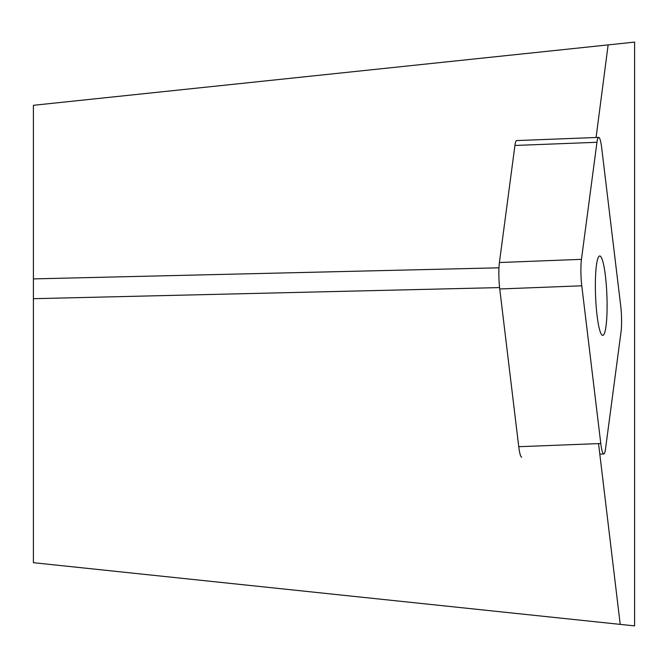 <?xml version="1.0" encoding="UTF-8"?>
<svg xmlns="http://www.w3.org/2000/svg" width="668" height="668" viewBox="0 0 668 668"><rect width="100%" height="100%" fill="white"/><g stroke="black" fill="none" stroke-linecap="round" stroke-linejoin="round"><path stroke-width="1" d="M600.783 443.527L518.744 446.7L499.748 288.977L581.786 285.804A20.908 2.989 -92.2 0 1 581.452 259.351L596.958 142.284A20.908 2.989 -92.2 0 1 598.678 137.399A20.908 2.989 -92.2 0 1 601.684 147.845L620.681 305.568A20.908 2.989 -92.2 0 1 621.015 332.021L605.5 449.088A20.908 2.989 -92.2 0 1 603.78 453.981A20.908 2.989 -92.2 0 1 600.783 443.527L581.786 285.804M581.452 259.351L499.413 262.524L514.928 145.457L596.958 142.284M518.744 446.7A20.908 2.989 87.8 0 0 521.741 457.154M499.413 262.524A20.908 2.989 87.8 0 0 499.748 288.977M598.678 137.399L516.64 140.572A20.908 2.989 87.8 0 0 514.928 145.457M597.092 261.305A39.729 5.67 -92.2 0 1 599.697 255.986A39.729 5.67 -92.2 0 1 606.903 295.465A39.729 5.67 -92.2 0 1 602.77 335.386A39.729 5.67 -92.2 0 1 596.148 306.069A39.729 5.67 -92.2 0 1 597.092 261.305M596.073 137.499L608.139 44.898L634.6 42.109L634.6 625.891L33.4 562.698L33.4 278.898L498.971 267.81M608.139 44.898L33.4 105.302L33.4 278.898M620.221 624.38L598.545 443.619M499.589 287.591L33.4 298.696M599.806 454.131L603.78 453.981"/></g></svg>
